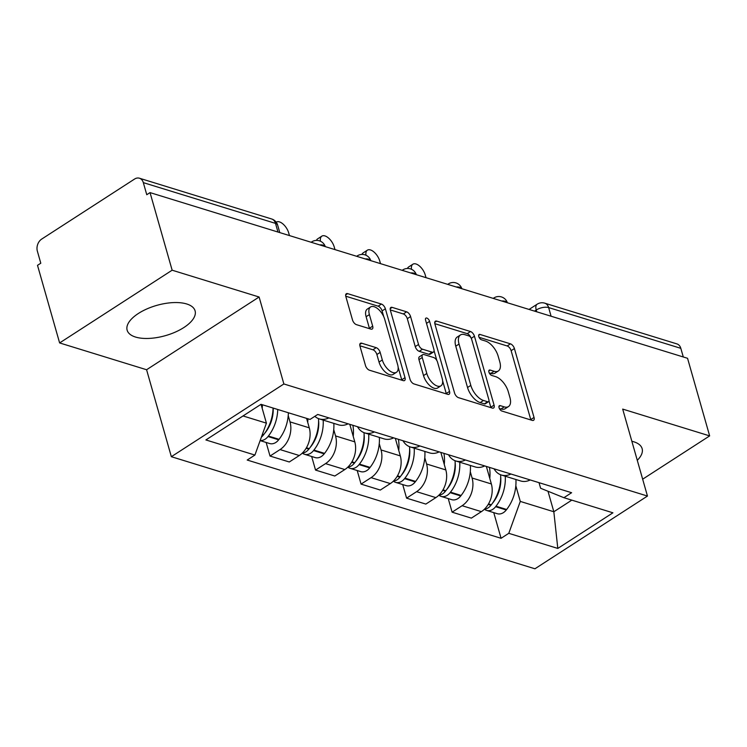 <?xml version="1.0" encoding="UTF-8"?>
<svg xmlns="http://www.w3.org/2000/svg" width="747" height="747" viewBox="0 0 747 747"><rect width="100%" height="100%" fill="white"/><g stroke="black" fill="none" stroke-linecap="round" stroke-linejoin="round"><path stroke-width="1.12" d="M499.061 407.722A3.109 1.578 57.1 0 0 501.825 411.018L532.266 420.402A4.445 2.25 57.1 0 0 533.582 420.3A4.445 2.25 57.1 0 0 534.03 417.452L514.412 348.55A4.445 2.25 57.1 0 0 510.453 343.844L480.022 334.46A3.109 1.578 57.1 0 0 479.098 334.525A3.109 1.578 57.1 0 0 478.78 336.523A3.109 1.578 57.1 0 0 481.544 339.82L485.485 341.034A14.23 7.199 57.1 0 1 498.137 356.114L499.78 361.847A14.23 7.199 57.1 0 1 498.333 370.97A14.23 7.199 57.1 0 1 494.103 371.278L490.163 370.064A3.109 1.578 57.1 0 0 489.238 370.129A3.109 1.578 57.1 0 0 488.921 372.118A3.109 1.578 57.1 0 0 491.685 375.424L495.625 376.637A14.23 7.199 57.1 0 1 508.277 391.708L509.921 397.451A14.23 7.199 57.1 0 1 508.474 406.573A14.23 7.199 57.1 0 1 504.244 406.872L500.303 405.658A3.109 1.578 57.1 0 0 499.379 405.724A3.109 1.578 57.1 0 0 499.061 407.722M135.524 337.046A35.324 15.743 164.1 0 0 175.284 332.107A35.324 15.743 164.1 0 0 195.088 310.836A35.324 15.743 164.1 0 0 186.703 303.973A35.324 15.743 164.1 0 0 146.944 308.913A35.324 15.743 164.1 0 0 127.139 330.193A35.324 15.743 164.1 0 0 135.524 337.046M637.284 460.311A35.324 15.743 164.1 0 0 642.131 448.639A35.324 15.743 164.1 0 0 633.745 441.776A35.324 15.743 164.1 0 0 631.859 441.272M361.744 343.218A4.445 2.25 57.1 0 0 360.418 343.312A4.445 2.25 57.1 0 0 359.97 346.16L365.47 365.488A4.445 2.25 57.1 0 0 369.429 370.204L403.231 380.625A4.445 2.25 57.1 0 0 404.547 380.531A4.445 2.25 57.1 0 0 405.005 377.674L385.377 308.782A4.445 2.25 57.1 0 0 381.418 304.066L347.626 293.646A4.445 2.25 57.1 0 0 346.3 293.739A4.445 2.25 57.1 0 0 345.852 296.596L352.5 319.94A4.445 2.25 57.1 0 0 356.45 324.656L370.914 329.11A4.445 2.25 57.1 0 0 372.239 329.016A4.445 2.25 57.1 0 0 372.688 326.168L369.392 314.59A11.896 6.013 57.1 0 1 370.596 306.961A11.896 6.013 57.1 0 1 378.281 309.193A11.896 6.013 57.1 0 1 384.714 319.314L397.637 364.667A11.896 6.013 57.1 0 1 396.433 372.295A11.896 6.013 57.1 0 1 388.748 370.064A11.896 6.013 57.1 0 1 382.315 359.942L380.158 352.388A4.445 2.25 57.1 0 0 376.208 347.672L361.744 343.218L359.793 344.479M283.879 383.967L259.106 297.007L172.146 270.199L150.044 192.605L687.548 358.289L709.65 435.893L622.69 409.095L647.462 496.055L283.879 383.967L171.343 456.697L534.936 568.784L647.462 496.055M454.55 392.95A4.445 2.25 57.1 0 0 458.509 397.665L492.301 408.077A4.445 2.25 57.1 0 0 493.627 407.983A4.445 2.25 57.1 0 0 494.075 405.135L474.448 336.234A4.445 2.25 57.1 0 0 470.498 331.528L436.696 321.107A4.445 2.25 57.1 0 0 435.38 321.201A4.445 2.25 57.1 0 0 434.922 324.049L454.55 392.95M447.77 394.351L413.969 383.93A4.445 2.25 57.1 0 1 410.01 379.224L390.382 310.322A4.445 2.25 57.1 0 1 390.84 307.475A4.445 2.25 57.1 0 1 392.156 307.381L406.629 311.835A4.445 2.25 57.1 0 1 410.579 316.551L418.535 344.488A4.445 2.25 57.1 0 0 422.494 349.204L432.093 352.154A4.445 2.25 57.1 0 0 433.409 352.061A4.445 2.25 57.1 0 0 433.867 349.213L425.575 320.127A3.109 1.578 57.1 0 1 425.893 318.129A3.109 1.578 57.1 0 1 427.9 318.708A3.109 1.578 57.1 0 1 429.59 321.359L449.535 391.409A4.445 2.25 57.1 0 1 449.087 394.257A4.445 2.25 57.1 0 1 447.77 394.351M172.146 270.199L59.62 342.938L37.509 265.334L40.796 263.215L37.35 251.123A9.057 6.686 -72.9 0 1 41.692 239.087L134.535 179.075A9.057 6.686 -72.9 0 1 139.428 178.216L271.609 218.964A9.057 6.686 107.1 0 1 275.503 223.381L143.321 182.632A9.057 6.686 -72.9 0 0 139.428 178.216M59.62 342.938L146.58 369.737L171.343 456.697M150.044 192.605L146.767 194.724L143.321 182.632M551.099 316.233L548.634 307.577A9.057 6.686 107.1 0 0 544.74 303.161L676.931 343.909A9.057 6.686 107.1 0 1 680.816 348.326L548.634 307.577A9.057 4.034 164.1 0 0 536.234 310.014L534.525 311.125M683.29 356.982L680.816 348.326M642.663 479.191L709.65 435.893M510.957 474.018A20.832 15.388 107.1 0 1 501.386 475.027L520.65 480.965A20.832 15.388 -72.9 0 0 530.221 479.957M470.302 471.74L472.095 478.024A20.832 15.388 107.1 0 1 462.113 505.71L481.376 511.648A20.832 15.388 -72.9 0 0 491.358 483.953L486.362 466.436M481.376 511.648L471.366 518.119L452.103 512.181L448.237 498.594M501.386 475.027A20.832 15.388 107.1 0 1 494.056 468.808M462.113 505.71L452.103 512.181M465.437 459.984A20.832 15.388 107.1 0 1 455.866 460.992L475.129 466.931A20.832 15.388 -72.9 0 0 484.7 465.923M402.717 484.56L406.583 498.146L425.846 504.085L435.846 497.614A20.832 15.388 -72.9 0 0 445.828 469.928L440.842 452.402M455.866 460.992A20.832 15.388 107.1 0 1 448.527 454.774M424.782 457.706L426.574 463.99A20.832 15.388 107.1 0 1 416.593 491.675L406.583 498.146M419.917 445.95A20.832 15.388 107.1 0 1 410.346 446.967L429.609 452.897A20.832 15.388 -72.9 0 0 439.171 451.888M357.197 470.526L361.062 484.112L380.326 490.051L390.326 483.58A20.832 15.388 -72.9 0 0 400.308 455.894L395.322 438.368M410.346 446.967A20.832 15.388 107.1 0 1 403.007 440.739M379.261 443.671L381.054 449.955A20.832 15.388 107.1 0 1 371.072 477.65L361.062 484.112M374.396 431.915A20.832 15.388 107.1 0 1 364.825 432.933L384.089 438.872A20.832 15.388 -72.9 0 0 393.65 437.854M311.676 456.492L315.542 470.078L334.805 476.016L344.806 469.555A20.832 15.388 -72.9 0 0 354.788 441.86L349.801 424.333M364.825 432.933A20.832 15.388 107.1 0 1 357.486 426.705M333.741 429.646L335.534 435.921A20.832 15.388 107.1 0 1 325.552 463.616L315.542 470.078M328.876 417.881A20.832 15.388 107.1 0 1 319.305 418.899L338.568 424.838A20.832 15.388 -72.9 0 0 348.13 423.82M266.156 442.467L270.022 456.053L289.285 461.982L299.286 455.521A20.832 15.388 -72.9 0 0 309.267 427.826L306.578 418.367M319.305 418.899A20.832 15.388 107.1 0 1 314.842 416.331M288.221 415.612L290.013 421.887A20.832 15.388 107.1 0 1 280.032 449.582L270.022 456.053M243.027 415.948L266.418 423.157L254.914 455.063L205.892 439.946L261.011 404.323L310.033 419.431L317.736 414.454L571.604 492.712L563.901 497.698L540.623 488.267L539.026 482.665M515.832 485.774L520.286 501.414L553.835 511.76L571.819 500.135M547.999 491.255L553.835 511.76L557.804 548.429L508.782 533.321L520.286 501.414M563.901 497.698L612.923 512.806L557.804 548.429M254.914 455.063L247.201 460.04L501.069 538.298L508.782 533.321M259.106 297.007L146.58 369.737M266.418 423.157L261.058 404.342M493.758 512.629L501.069 538.298M499.36 408.497L500.957 408.992A14.23 7.199 57.1 0 0 505.196 408.693L508.474 406.573M498.333 370.97L495.056 373.089A14.23 7.199 57.1 0 1 490.816 373.397L489.22 372.902M530.856 419.963A4.445 2.25 57.1 0 0 530.753 419.571L511.125 350.679A4.445 2.25 57.1 0 0 507.176 345.964L479.079 337.299M470.965 337.747A4.445 2.25 57.1 0 0 467.22 333.648L434.829 323.666M490.891 407.647A4.445 2.25 57.1 0 0 490.798 407.255L488.986 400.906M487.632 401.755A3.109 1.578 57.1 0 0 488.557 401.681A3.109 1.578 57.1 0 0 488.865 399.692L471.637 339.213A3.109 1.578 57.1 0 0 468.873 335.917L464.718 334.637A14.23 7.199 57.1 0 0 460.488 334.936A14.23 7.199 57.1 0 0 459.041 344.059L470.815 385.396A14.23 7.199 57.1 0 0 483.477 400.467L487.632 401.755L484.345 403.875A3.109 1.578 57.1 0 0 485.27 403.81L488.557 401.681M460.488 334.936L457.211 337.056A14.23 7.199 57.1 0 0 455.763 346.178L459.041 344.059M484.345 403.875L480.19 402.596A14.23 7.199 57.1 0 1 467.538 387.516L455.763 346.178M390.289 309.93L403.343 313.955L406.629 311.835M433.409 352.061L430.132 354.181A4.445 2.25 57.1 0 1 428.806 354.283L419.216 351.323A4.445 2.25 57.1 0 1 415.257 346.608L407.302 318.67A4.445 2.25 57.1 0 0 403.343 313.955M434.063 350.698L436.874 360.586M442.607 380.718L446.258 393.529L449.535 391.409M426.798 373.481A11.896 6.013 57.1 0 0 433.232 383.603A11.896 6.013 57.1 0 0 440.917 385.835A11.896 6.013 57.1 0 0 442.121 378.206L437.574 362.23A4.445 2.25 57.1 0 0 433.615 357.514L424.016 354.564A4.445 2.25 57.1 0 0 422.699 354.657A4.445 2.25 57.1 0 0 422.251 357.505L426.798 373.481L423.521 375.601A11.896 6.013 57.1 0 0 429.955 385.723A11.896 6.013 57.1 0 0 437.639 387.954L440.917 385.835M422.699 354.657L419.412 356.777A4.445 2.25 57.1 0 0 418.964 359.624L422.251 357.505M423.521 375.601L418.964 359.624M396.433 372.295L393.146 374.415A11.896 6.013 57.1 0 1 385.471 372.183A11.896 6.013 57.1 0 1 379.037 362.071L376.88 354.508A4.445 2.25 57.1 0 0 372.921 349.792L359.867 345.768M370.596 306.961L367.319 309.081A11.896 6.013 57.1 0 0 366.114 316.709L369.392 314.59M369.513 328.68A4.445 2.25 57.1 0 0 369.41 328.288L366.114 316.709M383.734 316.644L382.09 310.901A4.445 2.25 57.1 0 0 378.141 306.186L345.749 296.204M401.821 380.186A4.445 2.25 57.1 0 0 401.718 379.793L398.123 367.179M500.658 476.269A28.535 21.075 107.1 0 1 493.095 502.498L492.712 502.983A5.546 4.099 107.1 0 1 492.31 503.459M426.023 277.679L425.267 275.017A10.421 5.276 57.1 0 0 419.637 266.156A10.421 5.276 57.1 0 0 412.904 264.205A10.421 5.276 57.1 0 0 411.494 269.275M407.46 268.462A10.421 5.276 -122.9 0 1 408.637 266.959L412.904 264.205M500.593 474.747A34.418 25.417 107.1 0 1 491.33 504.767L490.956 505.252A11.438 8.45 107.1 0 1 484.392 509.239M484.42 509.239A11.438 8.45 -72.9 0 0 486.605 510.425A11.438 8.45 -72.9 0 0 495.625 506.699L495.999 506.205A34.418 25.417 -72.9 0 0 505.261 476.222M515.906 479.509A34.418 25.417 107.1 0 1 506.653 509.491L506.27 509.977A11.438 8.45 107.1 0 1 497.259 513.703L486.605 510.425M489.462 467.389A34.418 25.417 107.1 0 1 489.789 478.472M455.138 462.234A28.535 21.075 107.1 0 1 447.574 488.463L447.192 488.958A5.546 4.099 107.1 0 1 446.781 489.434M380.503 263.644L379.747 260.992A10.421 5.276 57.1 0 0 374.107 252.122A10.421 5.276 57.1 0 0 367.384 250.17A10.421 5.276 57.1 0 0 365.974 255.25M361.94 254.428A10.421 5.276 -122.9 0 1 363.117 252.925L367.384 250.17M455.063 460.712A34.418 25.417 107.1 0 1 445.81 490.732L445.436 491.227A11.438 8.45 107.1 0 1 438.872 495.205M438.9 495.205A11.438 8.45 -72.9 0 0 441.085 496.391A11.438 8.45 -72.9 0 0 450.105 492.665L450.478 492.17A34.418 25.417 -72.9 0 0 459.741 462.188M470.386 465.474A34.418 25.417 107.1 0 1 461.132 495.457L460.75 495.943A11.438 8.45 107.1 0 1 451.739 499.668L441.085 496.391M443.942 453.354A34.418 25.417 107.1 0 1 444.269 464.438M409.617 448.2A28.535 21.075 107.1 0 1 402.054 474.438L401.671 474.924A5.546 4.099 107.1 0 1 401.26 475.4M334.983 249.61L334.226 246.958A10.421 5.276 57.1 0 0 328.587 238.097A10.421 5.276 57.1 0 0 321.864 236.136A10.421 5.276 57.1 0 0 320.454 241.216M316.42 240.403A10.421 5.276 -122.9 0 1 317.596 238.891L321.864 236.136M409.543 446.687A34.418 25.417 107.1 0 1 400.289 476.698L399.906 477.193A11.438 8.45 107.1 0 1 393.342 481.171M393.38 481.171A11.438 8.45 -72.9 0 0 395.565 482.357A11.438 8.45 -72.9 0 0 404.575 478.631L404.958 478.145A34.418 25.417 -72.9 0 0 414.221 448.153M424.866 451.44A34.418 25.417 107.1 0 1 415.612 481.423L415.229 481.918A11.438 8.45 107.1 0 1 406.219 485.643L395.565 482.357M398.422 439.32A34.418 25.417 107.1 0 1 398.749 450.404M364.088 434.175A28.535 21.075 107.1 0 1 356.534 460.404L356.151 460.89A5.546 4.099 107.1 0 1 355.74 461.366M289.462 235.576L288.706 232.924A10.421 5.276 57.1 0 0 283.066 224.063A10.421 5.276 57.1 0 0 276.343 222.102A10.421 5.276 57.1 0 0 276.203 222.204L276.343 222.102M364.022 432.653A34.418 25.417 107.1 0 1 354.769 462.673L354.386 463.159A11.438 8.45 107.1 0 1 347.822 467.136M347.859 467.136A11.438 8.45 -72.9 0 0 350.044 468.322A11.438 8.45 -72.9 0 0 359.055 464.597L359.438 464.111A34.418 25.417 -72.9 0 0 368.701 434.119M379.345 437.406A34.418 25.417 107.1 0 1 370.092 467.389L369.709 467.883A11.438 8.45 107.1 0 1 360.698 471.609L350.044 468.322M352.901 425.295A34.418 25.417 107.1 0 1 353.228 436.369M318.567 420.141A28.535 21.075 107.1 0 1 311.013 446.37L310.631 446.855A5.546 4.099 107.1 0 1 310.22 447.332M318.502 418.619A34.418 25.417 107.1 0 1 309.249 448.639L308.866 449.124A11.438 8.45 107.1 0 1 302.302 453.112M302.33 453.102A11.438 8.45 -72.9 0 0 304.524 454.288A11.438 8.45 -72.9 0 0 313.535 450.562L313.917 450.077A34.418 25.417 -72.9 0 0 323.171 420.094M333.825 423.372A34.418 25.417 107.1 0 1 324.572 453.364L324.189 453.849A11.438 8.45 107.1 0 1 315.178 457.575L304.524 454.288M307.923 418.787A34.418 25.417 107.1 0 1 307.708 422.335M273.197 408.077A28.535 21.075 107.1 0 1 265.493 432.336L265.11 432.821A5.546 4.099 107.1 0 1 264.699 433.297M273.057 408.039A34.418 25.417 107.1 0 1 263.728 434.605L263.346 435.09A11.438 8.45 107.1 0 1 261.385 437.107M260.161 440.497A11.438 8.45 -72.9 0 0 268.014 436.528L268.397 436.043A34.418 25.417 -72.9 0 0 277.725 409.477M288.37 412.764A34.418 25.417 107.1 0 1 279.042 439.329L278.668 439.815A11.438 8.45 107.1 0 1 269.658 443.541L260.124 440.609M262.402 404.753A34.418 25.417 107.1 0 1 262.188 408.301M536.748 311.807L536.234 310.014A9.057 4.585 57.1 0 1 537.158 304.206L529.063 309.435M325.552 463.616L344.806 469.555M371.072 477.65L390.326 483.58M416.593 491.675L435.846 497.614M280.032 449.582L299.286 455.521M290.013 421.887L309.267 427.826M335.534 435.921L354.788 441.86M381.054 449.955L400.308 455.894M426.574 463.99L445.828 469.928M472.095 478.024L491.358 483.953M507.334 302.74A9.057 4.034 164.1 0 0 501.695 301.004M493.337 298.427A9.057 4.585 -122.9 0 1 493.851 297.978L493.216 298.389M447.817 284.392A9.057 4.585 -122.9 0 1 448.331 283.944A9.057 9.057 0 0 1 461.851 288.725A9.057 4.034 164.1 0 0 456.174 286.969M416.294 274.681A9.057 4.034 164.1 0 0 410.654 272.935M356.777 256.333A9.057 4.585 -122.9 0 1 357.29 255.876A9.057 9.057 0 0 1 370.811 260.656A9.057 4.034 164.1 0 0 365.134 258.901M311.256 242.299A9.057 4.585 -122.9 0 1 311.77 241.851A9.057 9.057 0 0 1 325.29 246.622A9.057 4.034 164.1 0 0 319.604 244.876M402.297 270.358A9.057 4.585 -122.9 0 1 402.81 269.91L402.175 270.321M277.968 232.037L275.503 223.381A9.057 4.034 164.1 0 1 277.66 225.136A9.057 9.057 0 0 0 271.609 218.964M500.957 408.992L504.244 406.872M488.799 370.942L490.163 370.064M490.816 373.397L494.103 371.278M478.659 335.347L480.022 334.46M507.176 345.964L510.453 343.844M511.125 350.679L514.412 348.55M530.753 419.571L534.03 417.452M498.94 406.545L500.303 405.658M434.745 322.368L436.696 321.107M467.22 333.648L470.498 331.528M471.273 338.288L474.448 336.234M490.798 407.255L494.075 405.135M467.538 387.516L470.815 385.396M480.19 402.596L483.477 400.467M390.205 308.642L392.156 307.381M407.302 318.67L410.579 316.551M415.257 346.608L418.535 344.488M419.216 351.323L422.494 349.204M428.806 354.283L432.093 352.154M426.5 323.358L429.59 321.359M372.921 349.792L376.208 347.672M376.88 354.508L380.158 352.388M379.037 362.071L382.315 359.942M369.41 328.288L372.688 326.168M345.674 294.906L347.626 293.646M378.141 306.186L381.418 304.066M382.09 310.901L385.377 308.782M401.718 379.793L405.005 377.674M488.211 504.412L490.956 505.252M495.625 506.699L506.27 509.977M495.999 506.205L506.653 509.491M488.51 503.898L491.33 504.767M442.691 490.377L445.436 491.227M450.105 492.665L460.75 495.943M450.478 492.17L461.132 495.457M442.99 489.864L445.81 490.732M397.161 476.343L399.906 477.193M404.575 478.631L415.229 481.918M404.958 478.145L415.612 481.423M397.469 475.83L400.289 476.698M351.641 462.309L354.386 463.159M359.055 464.597L369.709 467.883M359.438 464.111L370.092 467.389M351.949 461.805L354.769 462.673M306.121 448.284L308.866 449.124M313.535 450.562L324.189 453.849M313.917 450.077L324.572 453.364M306.429 447.77L309.249 448.639M262.234 434.754L263.346 435.09M268.014 436.528L278.668 439.815M268.397 436.043L279.042 439.329M262.43 434.203L263.728 434.605M507.381 302.759A9.057 9.057 0 0 0 493.851 297.978M448.331 283.944L447.696 284.355M416.331 274.691A9.057 9.057 0 0 0 402.81 269.91M357.29 255.876L356.655 256.296M311.77 241.851L311.135 242.261M279.78 232.597L277.66 225.136M544.74 303.161A9.057 9.057 0 0 0 537.158 304.206"/></g></svg>
